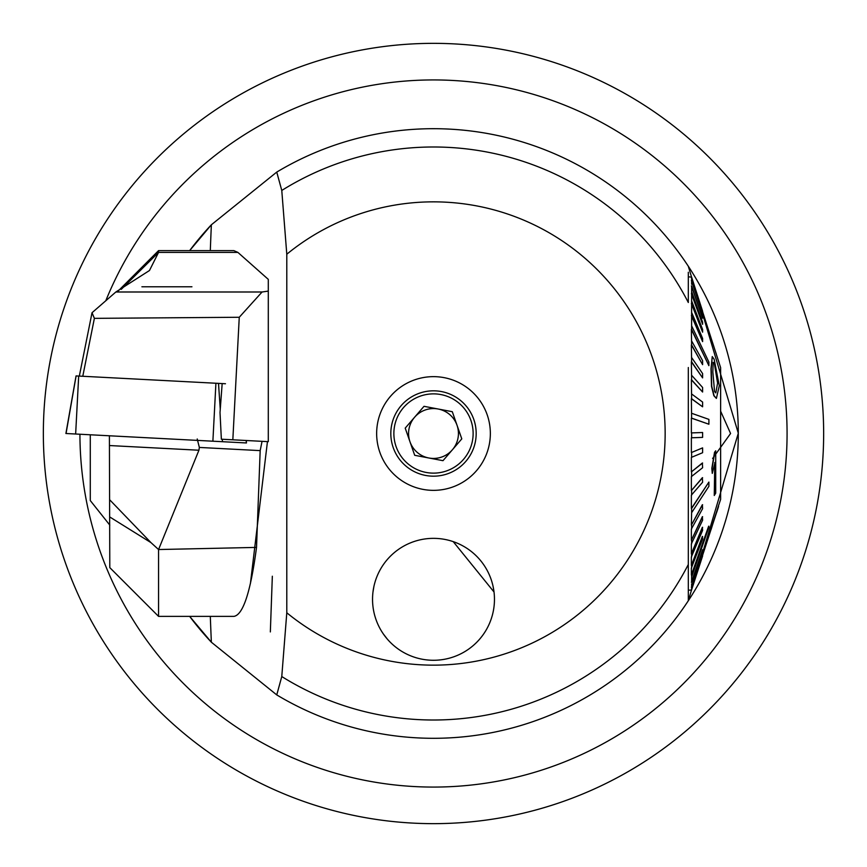 <?xml version="1.0" encoding="UTF-8"?>
<svg xmlns="http://www.w3.org/2000/svg" width="867" height="867" viewBox="0 0 867 867"><rect width="100%" height="100%" fill="white"/><g stroke="black" fill="none" stroke-linecap="round" stroke-linejoin="round"><path stroke-width="1.3" d="M823.65 433.5A390.15 390.15 0 0 1 433.5 823.65A390.15 390.15 0 0 1 43.35 433.5A390.15 390.15 0 0 1 433.5 43.35A390.15 390.15 0 0 1 823.65 433.5M433.5 376.646A56.854 56.854 0 0 0 376.646 433.5A56.854 56.854 0 0 0 433.5 490.354A56.854 56.854 0 0 0 490.354 433.5A56.854 56.854 0 0 0 433.5 376.646M270.341 631.924L272.336 576.23L270.341 631.924M387.17 638.936L383.387 634.026M688.311 398.744L688.311 413.31M688.311 368.442L688.311 389.922M286.793 612.774A231.652 231.652 0 0 0 665.152 433.5A231.652 231.652 0 0 0 286.793 254.226L286.793 612.774L281.775 676.542L276.757 694.911A304.805 304.805 0 0 0 688.311 600.755L688.311 367.521M276.757 694.911L211.364 642.219L189.656 616.383A304.805 304.805 0 0 0 211.364 642.219A768.108 120.155 90 0 1 210.302 616.383M210.302 250.617A768.108 120.155 90 0 1 211.364 224.781A304.805 304.805 0 0 0 189.656 250.617L211.364 224.781L276.757 172.089L281.775 190.458L286.793 254.226M453.235 541.637L494.017 591.998L493.16 586.786M372.983 591.998L373.84 586.807M494.461 599.314A60.961 60.961 0 0 0 433.5 538.353A60.961 60.961 0 0 0 372.539 599.314A60.961 60.961 0 0 0 433.5 660.275A60.961 60.961 0 0 0 494.461 599.314A60.961 60.961 0 0 0 433.5 538.353A60.961 60.961 0 0 0 372.539 599.314A60.961 60.961 0 0 0 433.5 660.275A60.961 60.961 0 0 0 494.461 599.314M712.62 458.491L730.578 433.5L720.629 411.164M433.5 738.305A304.805 304.805 0 0 0 688.311 266.245A304.805 304.805 0 0 0 433.5 128.695A304.805 304.805 0 0 1 688.311 266.245L738.305 433.24L688.322 600.755M688.311 600.755L688.311 437.163M688.311 272.26L688.311 302.507A286.522 286.522 0 0 0 281.775 190.458M433.5 128.695A304.805 304.805 0 0 0 276.757 172.089A304.805 304.805 0 0 1 433.5 128.695M267.448 441.617L250.39 583.719M438.149 409.007A24.937 24.937 0 0 0 409.961 441.715A24.937 24.937 0 0 0 452.39 449.778A24.937 24.937 0 0 0 438.149 409.007M465.828 461.363A42.678 42.678 0 0 1 405.637 465.828A42.678 42.678 0 0 1 401.172 405.637A42.678 42.678 0 0 1 461.363 401.172A42.678 42.678 0 0 1 465.828 461.363A42.678 42.678 0 0 0 461.363 401.172A42.678 42.678 0 0 0 401.172 405.637M414.708 455.305L405.214 428.125L424.006 406.32L452.292 411.695L461.786 438.875L442.994 460.68L414.708 455.305M717.442 382.336L714.343 363.403L717.442 382.336M719.307 385.717L716.391 398.419L714.094 395.699L711.753 386.346L711.243 368.811L712.251 356.575L714.148 359.296L719.307 385.717M714.581 363.403L713.14 362.33L712.858 372.192L714.56 391.548L715.806 392.903L717.692 382.564M708.892 365.668L708.892 362.07L691.617 325.829L691.617 329.427L708.892 365.668L691.367 329.427L691.617 344.925L702.606 364.649L691.367 344.925L691.617 361.81L702.606 377.893L691.367 361.81L691.617 379.844L702.606 392.025L691.367 379.844L691.617 398.712L702.606 406.807L691.367 398.712L691.617 418.132L708.892 424.223L708.903 421.796L708.892 419.379L691.617 413.288M691.617 325.829L691.617 315.566L702.606 341.598L691.367 315.566M702.606 341.598L702.606 338.444L691.617 312.413L691.617 315.566M691.617 312.413L691.617 303.569L702.606 332.159L691.367 303.569M702.606 332.159L702.606 329.493L691.617 300.903L691.617 303.569M691.617 300.903L691.617 293.62L702.606 324.323L691.367 293.62M702.606 324.323L702.606 322.188L691.617 291.496L691.617 293.62M691.617 291.496L691.617 285.882L702.606 318.2L691.367 285.882M702.606 318.2L691.617 285.882M691.617 284.322L691.617 280.464L708.903 332.538L691.617 280.464M691.617 279.499L691.617 277.473L702.606 311.491L691.367 277.473M702.606 311.491L691.617 277.473M691.617 277.104L702.606 311.253M708.892 482.074L691.617 508.463L691.617 512.711L708.892 486.322L708.892 482.074L691.367 508.463L691.367 495.144L702.606 482.215L702.357 477.695L691.367 490.635L691.367 476.612L702.606 467.736L702.357 463.021L691.367 471.897L691.367 457.386L702.606 452.715L702.606 447.881L691.367 452.563L691.367 437.792L702.606 437.391L702.606 432.514L691.367 432.915L691.367 418.132L708.892 424.223M708.892 526.215L691.617 575.005L691.617 577.032L708.903 527.234L708.642 526.215L691.367 575.005L691.367 568.037L702.606 539.014L702.357 536.445L691.367 565.468L691.367 556.907L702.606 530.366L702.357 527.299L691.367 553.84L691.367 543.837L702.606 520.189L702.357 516.678L691.367 540.325L691.367 529.033L702.606 508.647L702.357 504.735L691.367 525.12L691.617 512.711M718.7 505.212L720.629 499.338L720.629 367.662L702.53 311.491M708.892 333.026L691.367 280.464M712.251 356.575L711.005 368.811L711.504 386.346L713.844 395.699L716.391 398.419M691.617 582.321L702.606 551.206L691.617 582.321L691.617 577.032M691.367 582.321L702.606 549.754M691.617 587.284L702.606 554.555L691.617 587.284L691.617 583.773M691.367 587.284L702.606 553.699M691.617 589.82L702.606 555.996L691.617 589.82L691.617 588.14M691.367 589.82L702.606 555.747M691.617 590.069L688.311 590.167M718.342 506.426L710.842 529.26M702.454 555.747L717.377 510.034M714.787 462.469L714.256 495.49L715.026 462.469L712.262 473.393L712.078 468.375L714.776 452.292L715.719 450.786L715.708 493.16L714.256 495.49M715.719 450.786L714.538 452.292L711.829 468.375L712.262 473.393M702.606 536.445L691.367 565.468M691.617 565.468L691.617 568.037M702.606 504.735L691.367 525.12M691.617 525.12L691.617 529.033M702.606 516.678L691.367 540.325M691.617 540.325L691.617 543.837M702.606 527.299L691.367 553.84M691.617 553.84L691.617 556.907M702.606 477.695L691.367 490.635M691.617 490.635L691.617 495.144M702.606 432.514L691.367 432.915M691.617 432.915L691.617 437.792M702.606 447.881L691.367 452.563M691.617 452.563L691.617 457.386M702.606 463.021L691.367 471.897M691.617 471.897L691.617 476.612M702.606 406.807L702.606 402.071L691.617 393.976M702.606 364.649L702.606 360.672L691.617 340.937M702.606 377.893L702.606 373.59L691.617 357.518M702.606 392.025L702.606 387.473L691.617 375.281M711.103 529.477L718.732 504.865M716.521 354.906L716.283 354.191M716.348 354.191L714.896 349.867M109.795 525.099L90.287 500.562L90.287 434.779M118.411 290.77L158.563 250.617L158.563 252.395L149.46 270.526L115.864 291.995L92.021 312.738L94.384 318.352L82.777 376.267M109.795 499.901L150.945 542.601L158.563 549.537L158.563 616.383L109.795 567.614L109.405 435.776M141.895 286.782L191.943 286.782L141.895 286.782M158.563 616.383L233.862 616.383C243.063 615.017 250.617 592.031 256.524 547.402L158.563 549.537L198.922 450.233L199.356 447.437L197.221 438.973M158.563 250.617L233.862 250.617L237.894 252.395L268.293 279.369L268.293 441.661L221.356 439.201L220.012 412.519L222.169 383.572L76.101 375.92L66.065 433.413M262.051 441.336L260.176 450.623L256.524 547.402M115.864 291.995L262.072 291.995L268.293 291.106M262.072 291.995L239.259 317.268L232.833 439.807M239.259 317.268L94.384 318.352M79.331 376.094L92.021 312.738M225.474 383.745L218.506 383.387L220.261 409.235M246.13 440.501L246.445 442.961L66.055 433.511M105.774 300.806A353.573 353.573 0 0 1 787.073 433.5A353.573 353.573 0 0 1 433.868 787.073A353.573 353.573 0 0 1 79.927 434.237M281.775 676.542A286.522 286.522 0 0 0 688.311 564.493M403.48 407.631A39.622 39.622 0 0 0 407.631 463.52A39.622 39.622 0 0 0 463.52 459.369A39.622 39.622 0 0 0 459.369 403.48A39.622 39.622 0 0 0 403.48 407.631M150.945 542.601L109.795 516.992M260.176 450.623L199.356 447.437M121.228 289.372L158.563 252.395L237.894 252.395M198.922 450.233L109.795 445.562M78.68 376.05L75.646 434.009M215.916 383.247L212.881 441.205M222.299 439.255L222.472 441.704M691.454 277.104L688.561 276.833M718.591 506.426L716.695 512.31M76.058 375.92L65.903 433.5M246.282 440.512L246.445 442.961"/></g></svg>
